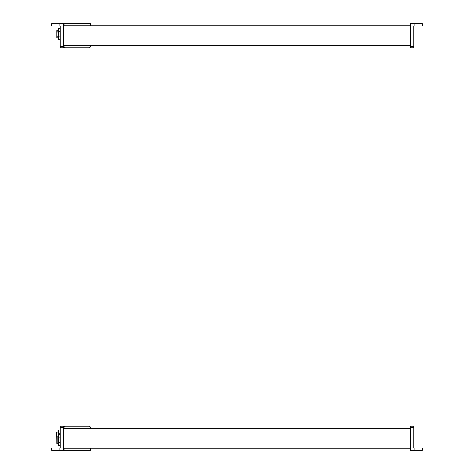 <?xml version="1.0" encoding="UTF-8"?>
<svg xmlns="http://www.w3.org/2000/svg" width="474" height="474" viewBox="0 0 474 474"><rect width="100%" height="100%" fill="white"/><g stroke="black" fill="none" stroke-linecap="round" stroke-linejoin="round"><path stroke-width="0.71" d="M59.09 23.7L51.63 23.7L51.63 25.993L59.09 25.993L59.09 23.7L63.682 23.7L63.682 46.274L60.239 46.274L60.239 25.993L59.09 25.993M63.682 46.274L63.682 47.803L60.239 47.803L60.239 46.274M58.711 32.06L57.176 32.06L57.176 30.235L56.797 30.62L56.797 32.943L57.176 32.06M58.711 37.926L57.176 37.926L56.797 37.547L56.797 32.943M56.797 35.224L57.176 36.107L58.711 36.107M60.239 39.692L58.711 39.692L58.711 28.47L60.239 28.47M57.176 37.926L57.176 36.107M60.239 36.889L58.711 36.889M60.239 31.278L58.711 31.278M63.682 25.803L410.318 25.803M63.682 45.7L410.318 45.7M414.91 25.993L414.91 23.7L422.37 23.7L422.37 25.993L413.761 25.993L413.761 47.803L410.318 47.803L410.318 46.274L413.761 46.274M414.91 23.7L410.318 23.7L410.318 46.274M64.067 25.803L64.067 23.7L90.463 23.7L90.463 25.803M90.463 45.7L90.463 46.274A1.529 1.529 0 0 1 88.934 47.803L65.596 47.803A1.529 1.529 0 0 1 64.067 46.274L64.067 45.7M59.09 448.007L59.09 450.3L51.63 450.3L51.63 448.007L60.239 448.007L60.239 426.197L63.682 426.197L60.239 426.197M59.09 450.3L63.682 450.3L63.682 426.197M60.239 445.53L58.711 445.53L58.711 434.308L60.239 434.308M57.176 436.074L56.797 436.453L56.797 443.38L57.176 443.765L57.176 436.074L58.711 436.074M60.239 442.722L58.711 442.722M60.239 437.111L58.711 437.111M56.797 440.808L56.602 432.045L58.515 432.045M58.515 436.074L58.515 430.025L60.239 430.025M60.239 433.224L58.515 433.224M63.682 448.197L410.318 448.197M63.682 428.3L410.318 428.3M414.91 450.3L422.37 450.3L422.37 448.007L414.91 448.007L414.91 450.3L410.318 450.3L410.318 427.726L413.761 427.726L413.761 448.007L414.91 448.007M413.761 426.197L410.318 426.197L413.761 426.197L413.761 427.726M410.318 426.197L410.318 427.726M90.463 448.197L90.463 450.3L64.067 450.3L64.067 448.197M64.067 428.3L64.067 427.726A1.529 1.529 0 0 1 65.596 426.197L88.934 426.197A1.529 1.529 0 0 1 90.463 427.726L90.463 428.3M63.682 427.726L60.239 427.726M58.711 30.235L57.176 30.235M58.711 443.765L57.176 443.765"/></g></svg>
